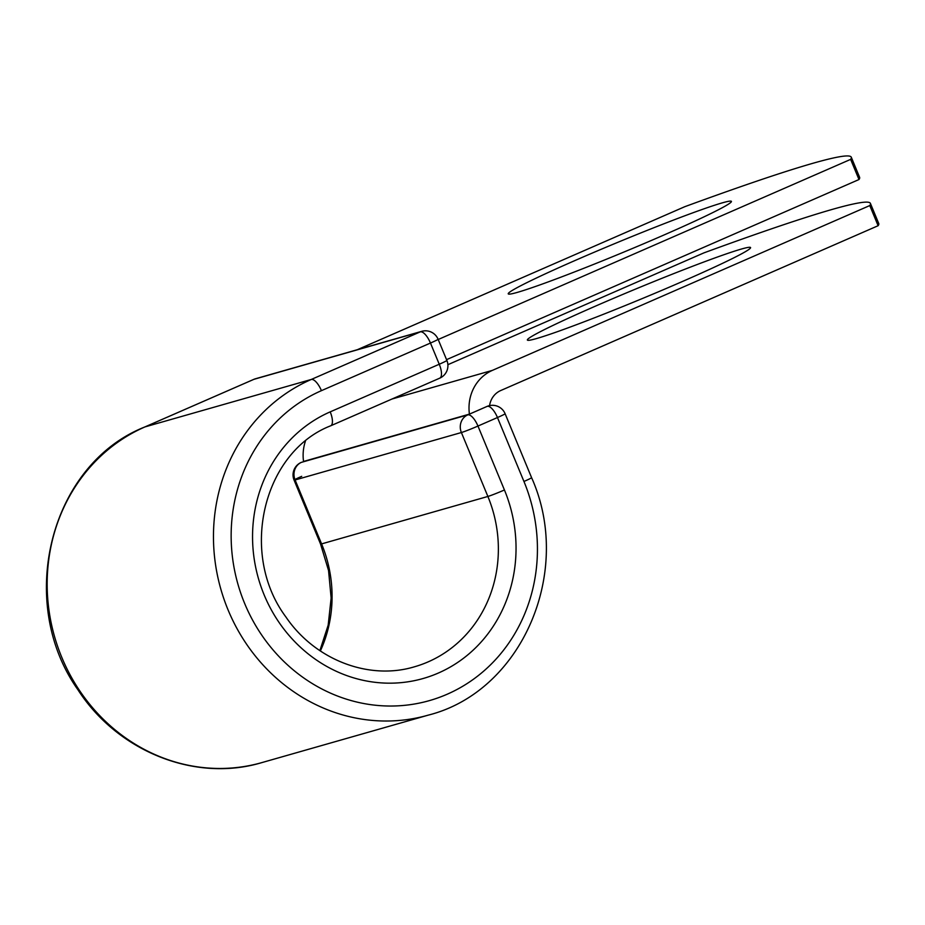 <?xml version="1.0" encoding="UTF-8"?>
<svg xmlns="http://www.w3.org/2000/svg" width="925" height="925" viewBox="0 0 925 925"><rect width="100%" height="100%" fill="white"/><g stroke="black" fill="none" stroke-linecap="round" stroke-linejoin="round"><path stroke-width="1.39" d="M517.272 292.404A120.793 5.666 -22.5 0 0 643.372 243.876A120.793 5.666 -22.5 0 0 731.432 201.396A120.793 5.666 -22.5 0 0 722.402 202.829A120.793 5.666 -22.5 0 0 596.29 251.357A120.793 5.666 -22.5 0 0 508.23 293.838A120.793 5.666 -22.5 0 0 517.272 292.404M741.526 249.01A120.793 5.666 157.5 0 1 750.568 247.576A120.793 5.666 157.5 0 1 662.508 290.068A120.793 5.666 157.5 0 1 536.396 338.596A120.793 5.666 157.5 0 1 527.366 340.03A120.793 5.666 157.5 0 1 615.426 297.538A120.793 5.666 157.5 0 1 741.526 249.01M447.885 364.693L703.902 252.883A511.849 23.992 -22.5 0 1 870.402 203.373A511.849 23.992 -22.5 0 1 869.778 205.558L492.377 370.382A42.585 39.405 74.1 0 0 469.426 414.123L487.07 406.41A13.644 12.626 -105.9 0 1 488.539 405.89A13.644 12.626 -105.9 0 1 488.643 405.855M870.402 203.373L878.75 223.526A511.849 23.992 157.5 0 1 878.126 225.712L500.726 390.535A20.743 19.194 74.1 0 0 489.568 405.624M869.778 205.558L878.126 225.712M305.4 441.237A42.585 39.405 74.1 0 0 303.539 461.448L469.426 414.123M357.223 349.743L684.766 206.703A511.849 23.992 157.5 0 1 851.266 157.181A511.849 23.992 157.5 0 1 850.642 159.377L858.99 179.531A511.849 23.992 157.5 0 0 859.614 177.346L851.266 157.181M446.555 359.652L858.99 179.531M438.207 339.498L850.642 159.377M392.015 399.01L492.377 370.382M300.914 462.581A13.644 5.134 66.4 0 1 301.226 462.408L467.761 414.874L487.07 406.41M439.491 378.267A13.644 5.134 -113.6 0 0 439.733 378.175A13.644 5.134 -113.6 0 0 439.248 364.242L430.46 343.048A13.644 5.134 -113.6 0 0 420.262 331.867L311.228 379.481L144.936 426.922A178.12 164.823 74.1 0 0 57.859 647.049A178.12 164.823 74.1 0 0 261.891 762.593L428.183 715.152A178.12 164.823 74.1 0 1 224.151 599.608A178.12 164.823 74.1 0 1 311.228 379.481A13.644 5.134 -113.6 0 1 321.426 390.662A164.477 152.197 74.1 0 0 244.639 603.435A164.477 152.197 74.1 0 0 447.168 694.236A164.477 152.197 74.1 0 0 523.943 481.462A13.644 0.636 -22.5 0 0 531.586 477.658L505.108 413.729A13.644 0.636 157.5 0 1 497.465 417.533L477.959 426.055A13.644 0.636 157.5 0 1 461.39 432.53L295.098 479.971A13.644 0.636 157.5 0 1 294.081 480.133A13.644 0.636 157.5 0 1 301.712 476.329M523.943 481.462L497.465 417.533A13.644 5.134 66.4 0 0 487.278 406.353A13.644 12.626 -105.9 0 1 488.747 405.832L488.539 405.89M320.362 650.969A127.847 118.307 74.1 0 0 321.588 543.9L295.098 479.971A13.644 12.626 -105.9 0 1 301.481 462.315A13.644 5.134 66.4 0 0 301.226 462.408A13.644 13.644 0 0 0 294.081 480.133L320.559 544.062A13.644 0.636 -22.5 0 0 321.588 543.9L487.88 496.459L461.39 432.53A13.644 12.626 -105.9 0 1 467.761 414.874A13.644 5.134 66.4 0 1 477.959 426.055L504.437 489.984A13.644 0.636 -22.5 0 1 487.88 496.459A127.847 118.307 74.1 0 1 414.4 666.809C368.971 680.522 315.171 660.068 285.952 617.044C238.569 553.566 263.186 451.967 330.699 425.789A13.644 5.134 -113.6 0 0 330.202 411.868A141.502 130.934 74.1 0 0 264.157 594.914A141.502 130.934 74.1 0 0 438.381 673.03A141.502 130.934 74.1 0 0 504.437 489.984M321.426 390.662L430.46 343.048A13.644 0.636 -22.5 0 0 438.092 339.244A13.644 13.644 0 0 0 421.742 331.335A13.644 12.626 -105.9 0 0 420.262 331.867L253.97 379.308L144.936 426.922A13.644 5.134 -113.6 0 0 144.693 427.015A13.644 5.134 -113.6 0 0 144.462 427.142M330.445 425.882A13.644 5.134 -113.6 0 0 330.699 425.789L439.733 378.175A13.644 13.644 0 0 0 446.879 360.449L438.092 339.244M330.202 411.868L439.248 364.242A13.644 0.636 -22.5 0 0 446.879 360.449M421.742 331.335L255.45 378.776A13.644 12.626 -105.9 0 0 253.97 379.308A13.644 5.134 -113.6 0 0 253.727 379.4A13.644 5.134 -113.6 0 0 253.496 379.516M428.183 715.152C521.943 691.599 573.685 571.5 531.586 477.658M255.45 378.776A13.644 13.644 0 0 0 253.727 379.4L144.693 427.015C49.927 464.535 15.528 602.036 77.954 689.807C117.81 751.678 195.441 782.654 261.891 762.593M319.865 650.633L328.178 625.15L331.138 598.024L328.56 570.563L320.559 544.062M505.108 413.729A13.644 13.644 0 0 0 488.747 405.832"/></g></svg>
